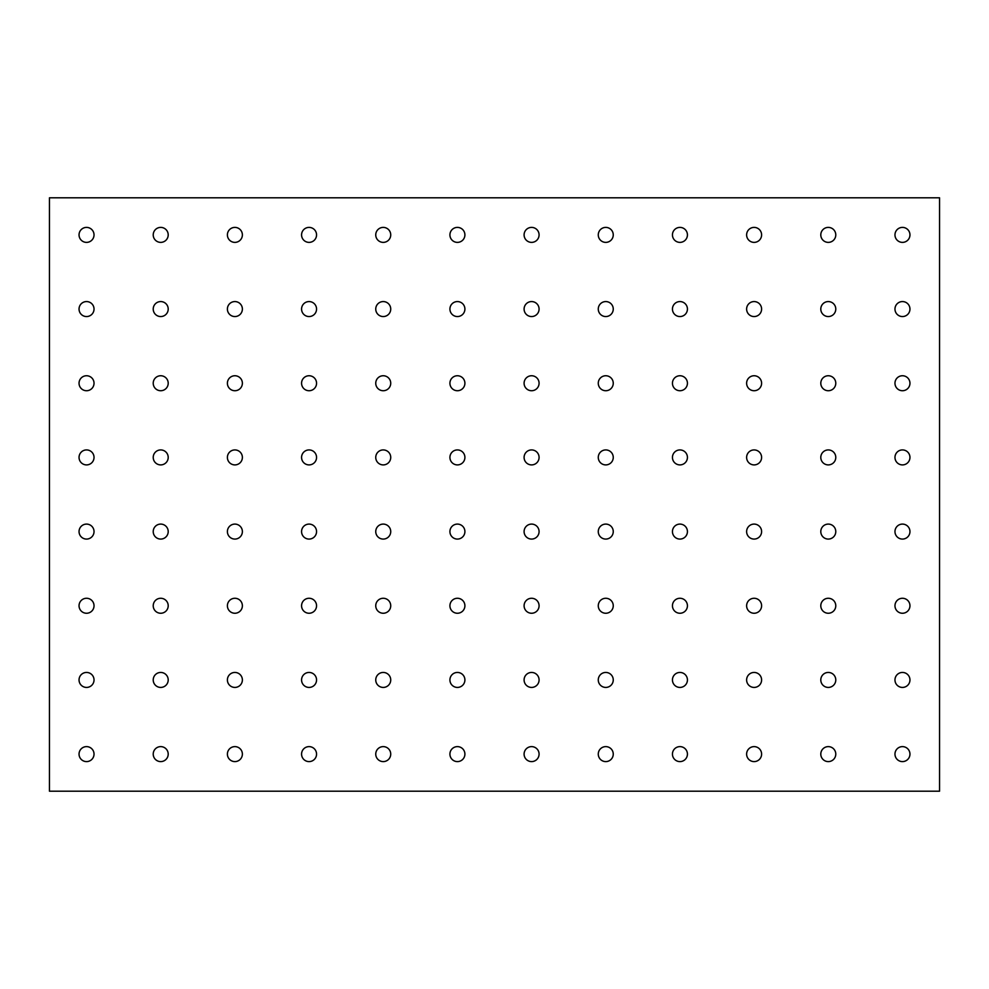 <?xml version="1.0" encoding="UTF-8"?>
<svg xmlns="http://www.w3.org/2000/svg" width="989" height="989" viewBox="0 0 989 989"><rect width="100%" height="100%" fill="white"/><g stroke="black" fill="none" stroke-linecap="round" stroke-linejoin="round"><path stroke-width="1.48" d="M909.954 234.888A7.492 7.492 0 0 1 902.463 242.379A7.492 7.492 0 0 1 894.971 234.888A7.492 7.492 0 0 1 902.463 227.396A7.492 7.492 0 0 1 909.954 234.888M49.45 791.2L939.55 791.2L939.55 197.8L49.45 197.8L49.45 791.2M828.288 227.396A7.492 7.492 0 0 1 835.779 234.888A7.492 7.492 0 0 1 828.288 242.379A7.492 7.492 0 0 1 820.796 234.888A7.492 7.492 0 0 1 828.288 227.396M754.113 227.396A7.492 7.492 0 0 1 761.604 234.888A7.492 7.492 0 0 1 754.113 242.379A7.492 7.492 0 0 1 746.621 234.888A7.492 7.492 0 0 1 754.113 227.396M679.938 227.396A7.492 7.492 0 0 1 687.429 234.888A7.492 7.492 0 0 1 679.938 242.379A7.492 7.492 0 0 1 672.446 234.888A7.492 7.492 0 0 1 679.938 227.396M605.763 227.396A7.492 7.492 0 0 1 613.254 234.888A7.492 7.492 0 0 1 605.763 242.379A7.492 7.492 0 0 1 598.271 234.888A7.492 7.492 0 0 1 605.763 227.396M531.587 227.396A7.492 7.492 0 0 1 539.079 234.888A7.492 7.492 0 0 1 531.587 242.379A7.492 7.492 0 0 1 524.096 234.888A7.492 7.492 0 0 1 531.587 227.396M457.413 227.396A7.492 7.492 0 0 1 464.904 234.888A7.492 7.492 0 0 1 457.413 242.379A7.492 7.492 0 0 1 449.921 234.888A7.492 7.492 0 0 1 457.413 227.396M383.238 227.396A7.492 7.492 0 0 1 390.729 234.888A7.492 7.492 0 0 1 383.238 242.379A7.492 7.492 0 0 1 375.746 234.888A7.492 7.492 0 0 1 383.238 227.396M309.062 227.396A7.492 7.492 0 0 1 316.554 234.888A7.492 7.492 0 0 1 309.062 242.379A7.492 7.492 0 0 1 301.571 234.888A7.492 7.492 0 0 1 309.062 227.396M234.888 227.396A7.492 7.492 0 0 1 242.379 234.888A7.492 7.492 0 0 1 234.888 242.379A7.492 7.492 0 0 1 227.396 234.888A7.492 7.492 0 0 1 234.888 227.396M160.713 227.396A7.492 7.492 0 0 1 168.204 234.888A7.492 7.492 0 0 1 160.713 242.379A7.492 7.492 0 0 1 153.221 234.888A7.492 7.492 0 0 1 160.713 227.396M86.538 227.396A7.492 7.492 0 0 1 94.029 234.888A7.492 7.492 0 0 1 86.538 242.379A7.492 7.492 0 0 1 79.046 234.888A7.492 7.492 0 0 1 86.538 227.396M902.463 301.571A7.492 7.492 0 0 1 909.954 309.062A7.492 7.492 0 0 1 902.463 316.554A7.492 7.492 0 0 1 894.971 309.062A7.492 7.492 0 0 1 902.463 301.571M828.288 301.571A7.492 7.492 0 0 1 835.779 309.062A7.492 7.492 0 0 1 828.288 316.554A7.492 7.492 0 0 1 820.796 309.062A7.492 7.492 0 0 1 828.288 301.571M754.113 301.571A7.492 7.492 0 0 1 761.604 309.062A7.492 7.492 0 0 1 754.113 316.554A7.492 7.492 0 0 1 746.621 309.062A7.492 7.492 0 0 1 754.113 301.571M679.938 301.571A7.492 7.492 0 0 1 687.429 309.062A7.492 7.492 0 0 1 679.938 316.554A7.492 7.492 0 0 1 672.446 309.062A7.492 7.492 0 0 1 679.938 301.571M605.763 301.571A7.492 7.492 0 0 1 613.254 309.062A7.492 7.492 0 0 1 605.763 316.554A7.492 7.492 0 0 1 598.271 309.062A7.492 7.492 0 0 1 605.763 301.571M531.587 301.571A7.492 7.492 0 0 1 539.079 309.062A7.492 7.492 0 0 1 531.587 316.554A7.492 7.492 0 0 1 524.096 309.062A7.492 7.492 0 0 1 531.587 301.571M457.413 301.571A7.492 7.492 0 0 1 464.904 309.062A7.492 7.492 0 0 1 457.413 316.554A7.492 7.492 0 0 1 449.921 309.062A7.492 7.492 0 0 1 457.413 301.571M383.238 301.571A7.492 7.492 0 0 1 390.729 309.062A7.492 7.492 0 0 1 383.238 316.554A7.492 7.492 0 0 1 375.746 309.062A7.492 7.492 0 0 1 383.238 301.571M309.062 301.571A7.492 7.492 0 0 1 316.554 309.062A7.492 7.492 0 0 1 309.062 316.554A7.492 7.492 0 0 1 301.571 309.062A7.492 7.492 0 0 1 309.062 301.571M234.888 301.571A7.492 7.492 0 0 1 242.379 309.062A7.492 7.492 0 0 1 234.888 316.554A7.492 7.492 0 0 1 227.396 309.062A7.492 7.492 0 0 1 234.888 301.571M160.713 301.571A7.492 7.492 0 0 1 168.204 309.062A7.492 7.492 0 0 1 160.713 316.554A7.492 7.492 0 0 1 153.221 309.062A7.492 7.492 0 0 1 160.713 301.571M86.538 301.571A7.492 7.492 0 0 1 94.029 309.062A7.492 7.492 0 0 1 86.538 316.554A7.492 7.492 0 0 1 79.046 309.062A7.492 7.492 0 0 1 86.538 301.571M902.463 375.746A7.492 7.492 0 0 1 909.954 383.238A7.492 7.492 0 0 1 902.463 390.729A7.492 7.492 0 0 1 894.971 383.238A7.492 7.492 0 0 1 902.463 375.746M828.288 375.746A7.492 7.492 0 0 1 835.779 383.238A7.492 7.492 0 0 1 828.288 390.729A7.492 7.492 0 0 1 820.796 383.238A7.492 7.492 0 0 1 828.288 375.746M754.113 375.746A7.492 7.492 0 0 1 761.604 383.238A7.492 7.492 0 0 1 754.113 390.729A7.492 7.492 0 0 1 746.621 383.238A7.492 7.492 0 0 1 754.113 375.746M679.938 375.746A7.492 7.492 0 0 1 687.429 383.238A7.492 7.492 0 0 1 679.938 390.729A7.492 7.492 0 0 1 672.446 383.238A7.492 7.492 0 0 1 679.938 375.746M605.763 375.746A7.492 7.492 0 0 1 613.254 383.238A7.492 7.492 0 0 1 605.763 390.729A7.492 7.492 0 0 1 598.271 383.238A7.492 7.492 0 0 1 605.763 375.746M531.587 375.746A7.492 7.492 0 0 1 539.079 383.238A7.492 7.492 0 0 1 531.587 390.729A7.492 7.492 0 0 1 524.096 383.238A7.492 7.492 0 0 1 531.587 375.746M457.413 375.746A7.492 7.492 0 0 1 464.904 383.238A7.492 7.492 0 0 1 457.413 390.729A7.492 7.492 0 0 1 449.921 383.238A7.492 7.492 0 0 1 457.413 375.746M383.238 375.746A7.492 7.492 0 0 1 390.729 383.238A7.492 7.492 0 0 1 383.238 390.729A7.492 7.492 0 0 1 375.746 383.238A7.492 7.492 0 0 1 383.238 375.746M309.062 375.746A7.492 7.492 0 0 1 316.554 383.238A7.492 7.492 0 0 1 309.062 390.729A7.492 7.492 0 0 1 301.571 383.238A7.492 7.492 0 0 1 309.062 375.746M234.888 375.746A7.492 7.492 0 0 1 242.379 383.238A7.492 7.492 0 0 1 234.888 390.729A7.492 7.492 0 0 1 227.396 383.238A7.492 7.492 0 0 1 234.888 375.746M160.713 375.746A7.492 7.492 0 0 1 168.204 383.238A7.492 7.492 0 0 1 160.713 390.729A7.492 7.492 0 0 1 153.221 383.238A7.492 7.492 0 0 1 160.713 375.746M86.538 375.746A7.492 7.492 0 0 1 94.029 383.238A7.492 7.492 0 0 1 86.538 390.729A7.492 7.492 0 0 1 79.046 383.238A7.492 7.492 0 0 1 86.538 375.746M902.463 449.921A7.492 7.492 0 0 1 909.954 457.413A7.492 7.492 0 0 1 902.463 464.904A7.492 7.492 0 0 1 894.971 457.413A7.492 7.492 0 0 1 902.463 449.921M828.288 449.921A7.492 7.492 0 0 1 835.779 457.413A7.492 7.492 0 0 1 828.288 464.904A7.492 7.492 0 0 1 820.796 457.413A7.492 7.492 0 0 1 828.288 449.921M754.113 449.921A7.492 7.492 0 0 1 761.604 457.413A7.492 7.492 0 0 1 754.113 464.904A7.492 7.492 0 0 1 746.621 457.413A7.492 7.492 0 0 1 754.113 449.921M679.938 449.921A7.492 7.492 0 0 1 687.429 457.413A7.492 7.492 0 0 1 679.938 464.904A7.492 7.492 0 0 1 672.446 457.413A7.492 7.492 0 0 1 679.938 449.921M605.763 449.921A7.492 7.492 0 0 1 613.254 457.413A7.492 7.492 0 0 1 605.763 464.904A7.492 7.492 0 0 1 598.271 457.413A7.492 7.492 0 0 1 605.763 449.921M531.587 449.921A7.492 7.492 0 0 1 539.079 457.413A7.492 7.492 0 0 1 531.587 464.904A7.492 7.492 0 0 1 524.096 457.413A7.492 7.492 0 0 1 531.587 449.921M457.413 449.921A7.492 7.492 0 0 1 464.904 457.413A7.492 7.492 0 0 1 457.413 464.904A7.492 7.492 0 0 1 449.921 457.413A7.492 7.492 0 0 1 457.413 449.921M383.238 449.921A7.492 7.492 0 0 1 390.729 457.413A7.492 7.492 0 0 1 383.238 464.904A7.492 7.492 0 0 1 375.746 457.413A7.492 7.492 0 0 1 383.238 449.921M309.062 449.921A7.492 7.492 0 0 1 316.554 457.413A7.492 7.492 0 0 1 309.062 464.904A7.492 7.492 0 0 1 301.571 457.413A7.492 7.492 0 0 1 309.062 449.921M234.888 449.921A7.492 7.492 0 0 1 242.379 457.413A7.492 7.492 0 0 1 234.888 464.904A7.492 7.492 0 0 1 227.396 457.413A7.492 7.492 0 0 1 234.888 449.921M160.713 449.921A7.492 7.492 0 0 1 168.204 457.413A7.492 7.492 0 0 1 160.713 464.904A7.492 7.492 0 0 1 153.221 457.413A7.492 7.492 0 0 1 160.713 449.921M86.538 449.921A7.492 7.492 0 0 1 94.029 457.413A7.492 7.492 0 0 1 86.538 464.904A7.492 7.492 0 0 1 79.046 457.413A7.492 7.492 0 0 1 86.538 449.921M902.463 524.096A7.492 7.492 0 0 1 909.954 531.587A7.492 7.492 0 0 1 902.463 539.079A7.492 7.492 0 0 1 894.971 531.587A7.492 7.492 0 0 1 902.463 524.096M828.288 524.096A7.492 7.492 0 0 1 835.779 531.587A7.492 7.492 0 0 1 828.288 539.079A7.492 7.492 0 0 1 820.796 531.587A7.492 7.492 0 0 1 828.288 524.096M754.113 524.096A7.492 7.492 0 0 1 761.604 531.587A7.492 7.492 0 0 1 754.113 539.079A7.492 7.492 0 0 1 746.621 531.587A7.492 7.492 0 0 1 754.113 524.096M679.938 524.096A7.492 7.492 0 0 1 687.429 531.587A7.492 7.492 0 0 1 679.938 539.079A7.492 7.492 0 0 1 672.446 531.587A7.492 7.492 0 0 1 679.938 524.096M605.763 524.096A7.492 7.492 0 0 1 613.254 531.587A7.492 7.492 0 0 1 605.763 539.079A7.492 7.492 0 0 1 598.271 531.587A7.492 7.492 0 0 1 605.763 524.096M531.587 524.096A7.492 7.492 0 0 1 539.079 531.587A7.492 7.492 0 0 1 531.587 539.079A7.492 7.492 0 0 1 524.096 531.587A7.492 7.492 0 0 1 531.587 524.096M457.413 524.096A7.492 7.492 0 0 1 464.904 531.587A7.492 7.492 0 0 1 457.413 539.079A7.492 7.492 0 0 1 449.921 531.587A7.492 7.492 0 0 1 457.413 524.096M383.238 524.096A7.492 7.492 0 0 1 390.729 531.587A7.492 7.492 0 0 1 383.238 539.079A7.492 7.492 0 0 1 375.746 531.587A7.492 7.492 0 0 1 383.238 524.096M309.062 524.096A7.492 7.492 0 0 1 316.554 531.587A7.492 7.492 0 0 1 309.062 539.079A7.492 7.492 0 0 1 301.571 531.587A7.492 7.492 0 0 1 309.062 524.096M234.888 524.096A7.492 7.492 0 0 1 242.379 531.587A7.492 7.492 0 0 1 234.888 539.079A7.492 7.492 0 0 1 227.396 531.587A7.492 7.492 0 0 1 234.888 524.096M160.713 524.096A7.492 7.492 0 0 1 168.204 531.587A7.492 7.492 0 0 1 160.713 539.079A7.492 7.492 0 0 1 153.221 531.587A7.492 7.492 0 0 1 160.713 524.096M86.538 524.096A7.492 7.492 0 0 1 94.029 531.587A7.492 7.492 0 0 1 86.538 539.079A7.492 7.492 0 0 1 79.046 531.587A7.492 7.492 0 0 1 86.538 524.096M902.463 598.271A7.492 7.492 0 0 1 909.954 605.763A7.492 7.492 0 0 1 902.463 613.254A7.492 7.492 0 0 1 894.971 605.763A7.492 7.492 0 0 1 902.463 598.271M828.288 598.271A7.492 7.492 0 0 1 835.779 605.763A7.492 7.492 0 0 1 828.288 613.254A7.492 7.492 0 0 1 820.796 605.763A7.492 7.492 0 0 1 828.288 598.271M754.113 598.271A7.492 7.492 0 0 1 761.604 605.763A7.492 7.492 0 0 1 754.113 613.254A7.492 7.492 0 0 1 746.621 605.763A7.492 7.492 0 0 1 754.113 598.271M679.938 598.271A7.492 7.492 0 0 1 687.429 605.763A7.492 7.492 0 0 1 679.938 613.254A7.492 7.492 0 0 1 672.446 605.763A7.492 7.492 0 0 1 679.938 598.271M605.763 598.271A7.492 7.492 0 0 1 613.254 605.763A7.492 7.492 0 0 1 605.763 613.254A7.492 7.492 0 0 1 598.271 605.763A7.492 7.492 0 0 1 605.763 598.271M531.587 598.271A7.492 7.492 0 0 1 539.079 605.763A7.492 7.492 0 0 1 531.587 613.254A7.492 7.492 0 0 1 524.096 605.763A7.492 7.492 0 0 1 531.587 598.271M457.413 598.271A7.492 7.492 0 0 1 464.904 605.763A7.492 7.492 0 0 1 457.413 613.254A7.492 7.492 0 0 1 449.921 605.763A7.492 7.492 0 0 1 457.413 598.271M383.238 598.271A7.492 7.492 0 0 1 390.729 605.763A7.492 7.492 0 0 1 383.238 613.254A7.492 7.492 0 0 1 375.746 605.763A7.492 7.492 0 0 1 383.238 598.271M309.062 598.271A7.492 7.492 0 0 1 316.554 605.763A7.492 7.492 0 0 1 309.062 613.254A7.492 7.492 0 0 1 301.571 605.763A7.492 7.492 0 0 1 309.062 598.271M234.888 598.271A7.492 7.492 0 0 1 242.379 605.763A7.492 7.492 0 0 1 234.888 613.254A7.492 7.492 0 0 1 227.396 605.763A7.492 7.492 0 0 1 234.888 598.271M160.713 598.271A7.492 7.492 0 0 1 168.204 605.763A7.492 7.492 0 0 1 160.713 613.254A7.492 7.492 0 0 1 153.221 605.763A7.492 7.492 0 0 1 160.713 598.271M86.538 598.271A7.492 7.492 0 0 1 94.029 605.763A7.492 7.492 0 0 1 86.538 613.254A7.492 7.492 0 0 1 79.046 605.763A7.492 7.492 0 0 1 86.538 598.271M902.463 672.446A7.492 7.492 0 0 1 909.954 679.938A7.492 7.492 0 0 1 902.463 687.429A7.492 7.492 0 0 1 894.971 679.938A7.492 7.492 0 0 1 902.463 672.446M828.288 672.446A7.492 7.492 0 0 1 835.779 679.938A7.492 7.492 0 0 1 828.288 687.429A7.492 7.492 0 0 1 820.796 679.938A7.492 7.492 0 0 1 828.288 672.446M754.113 672.446A7.492 7.492 0 0 1 761.604 679.938A7.492 7.492 0 0 1 754.113 687.429A7.492 7.492 0 0 1 746.621 679.938A7.492 7.492 0 0 1 754.113 672.446M679.938 672.446A7.492 7.492 0 0 1 687.429 679.938A7.492 7.492 0 0 1 679.938 687.429A7.492 7.492 0 0 1 672.446 679.938A7.492 7.492 0 0 1 679.938 672.446M605.763 672.446A7.492 7.492 0 0 1 613.254 679.938A7.492 7.492 0 0 1 605.763 687.429A7.492 7.492 0 0 1 598.271 679.938A7.492 7.492 0 0 1 605.763 672.446M531.587 672.446A7.492 7.492 0 0 1 539.079 679.938A7.492 7.492 0 0 1 531.587 687.429A7.492 7.492 0 0 1 524.096 679.938A7.492 7.492 0 0 1 531.587 672.446M457.413 672.446A7.492 7.492 0 0 1 464.904 679.938A7.492 7.492 0 0 1 457.413 687.429A7.492 7.492 0 0 1 449.921 679.938A7.492 7.492 0 0 1 457.413 672.446M383.238 672.446A7.492 7.492 0 0 1 390.729 679.938A7.492 7.492 0 0 1 383.238 687.429A7.492 7.492 0 0 1 375.746 679.938A7.492 7.492 0 0 1 383.238 672.446M309.062 672.446A7.492 7.492 0 0 1 316.554 679.938A7.492 7.492 0 0 1 309.062 687.429A7.492 7.492 0 0 1 301.571 679.938A7.492 7.492 0 0 1 309.062 672.446M234.888 672.446A7.492 7.492 0 0 1 242.379 679.938A7.492 7.492 0 0 1 234.888 687.429A7.492 7.492 0 0 1 227.396 679.938A7.492 7.492 0 0 1 234.888 672.446M160.713 672.446A7.492 7.492 0 0 1 168.204 679.938A7.492 7.492 0 0 1 160.713 687.429A7.492 7.492 0 0 1 153.221 679.938A7.492 7.492 0 0 1 160.713 672.446M86.538 672.446A7.492 7.492 0 0 1 94.029 679.938A7.492 7.492 0 0 1 86.538 687.429A7.492 7.492 0 0 1 79.046 679.938A7.492 7.492 0 0 1 86.538 672.446M902.463 746.621A7.492 7.492 0 0 1 909.954 754.113A7.492 7.492 0 0 1 902.463 761.604A7.492 7.492 0 0 1 894.971 754.113A7.492 7.492 0 0 1 902.463 746.621M828.288 746.621A7.492 7.492 0 0 1 835.779 754.113A7.492 7.492 0 0 1 828.288 761.604A7.492 7.492 0 0 1 820.796 754.113A7.492 7.492 0 0 1 828.288 746.621M754.113 746.621A7.492 7.492 0 0 1 761.604 754.113A7.492 7.492 0 0 1 754.113 761.604A7.492 7.492 0 0 1 746.621 754.113A7.492 7.492 0 0 1 754.113 746.621M679.938 746.621A7.492 7.492 0 0 1 687.429 754.113A7.492 7.492 0 0 1 679.938 761.604A7.492 7.492 0 0 1 672.446 754.113A7.492 7.492 0 0 1 679.938 746.621M605.763 746.621A7.492 7.492 0 0 1 613.254 754.113A7.492 7.492 0 0 1 605.763 761.604A7.492 7.492 0 0 1 598.271 754.113A7.492 7.492 0 0 1 605.763 746.621M531.587 746.621A7.492 7.492 0 0 1 539.079 754.113A7.492 7.492 0 0 1 531.587 761.604A7.492 7.492 0 0 1 524.096 754.113A7.492 7.492 0 0 1 531.587 746.621M457.413 746.621A7.492 7.492 0 0 1 464.904 754.113A7.492 7.492 0 0 1 457.413 761.604A7.492 7.492 0 0 1 449.921 754.113A7.492 7.492 0 0 1 457.413 746.621M383.238 746.621A7.492 7.492 0 0 1 390.729 754.113A7.492 7.492 0 0 1 383.238 761.604A7.492 7.492 0 0 1 375.746 754.113A7.492 7.492 0 0 1 383.238 746.621M309.062 746.621A7.492 7.492 0 0 1 316.554 754.113A7.492 7.492 0 0 1 309.062 761.604A7.492 7.492 0 0 1 301.571 754.113A7.492 7.492 0 0 1 309.062 746.621M234.888 746.621A7.492 7.492 0 0 1 242.379 754.113A7.492 7.492 0 0 1 234.888 761.604A7.492 7.492 0 0 1 227.396 754.113A7.492 7.492 0 0 1 234.888 746.621M160.713 746.621A7.492 7.492 0 0 1 168.204 754.113A7.492 7.492 0 0 1 160.713 761.604A7.492 7.492 0 0 1 153.221 754.113A7.492 7.492 0 0 1 160.713 746.621M86.538 746.621A7.492 7.492 0 0 1 94.029 754.113A7.492 7.492 0 0 1 86.538 761.604A7.492 7.492 0 0 1 79.046 754.113A7.492 7.492 0 0 1 86.538 746.621"/></g></svg>
